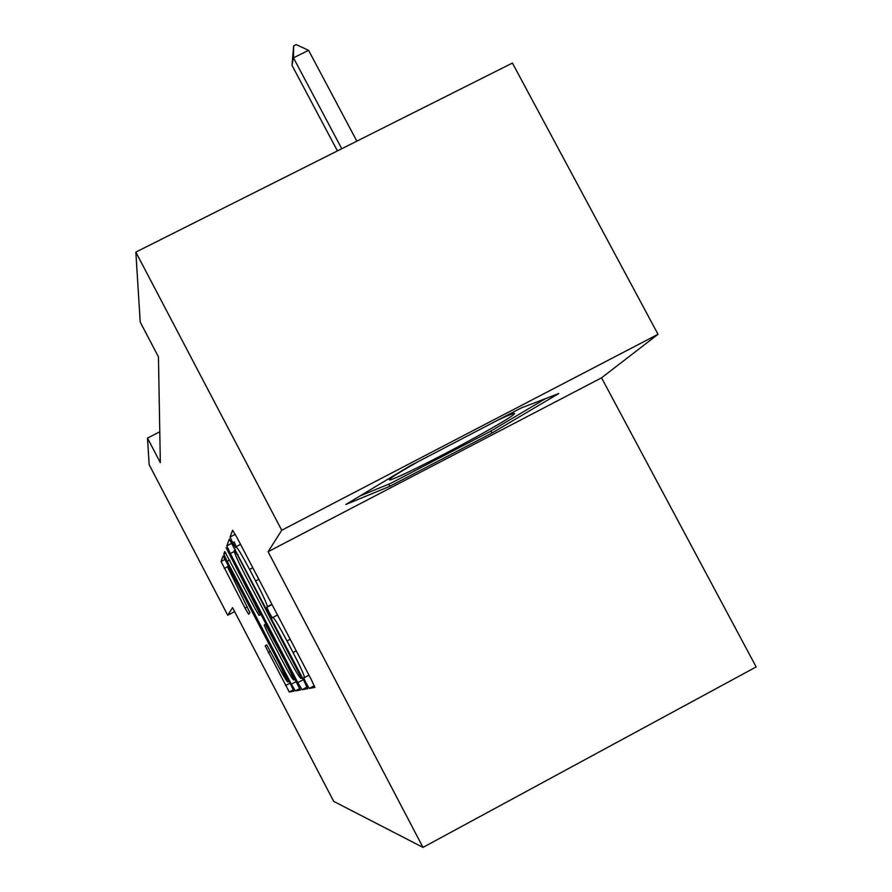 <?xml version="1.0" encoding="UTF-8"?>
<svg xmlns="http://www.w3.org/2000/svg" width="892" height="892" viewBox="0 0 892 892"><rect width="100%" height="100%" fill="white"/><g stroke="black" fill="none" stroke-linecap="round" stroke-linejoin="round"><path stroke-width="1.34" d="M306.146 683.183L309.268 688.423L314.843 687.409L311.208 679.425L236.926 537.441L232.567 530.249L230.069 537.029L232.667 542.726L235.6 547.588L235.934 546.785C237.183 547.108 241.732 554.657 249.582 569.453L255.603 580.96C263.118 595.533 267.031 604.107 267.344 606.705L266.82 607.296L269.339 612.826L272.372 617.877L272.885 617.42C274.379 618.212 279.084 626.061 286.99 640.958L293.044 652.52C300.414 666.815 304.217 675.155 304.451 677.541L303.693 677.808L306.146 683.183M265.18 645.908L289.276 692.014L293.847 691.177L290.68 684.32L223.123 555.906L221.071 561.492L244.988 608.043L248.634 614.242L249.927 612.704L227.449 566.777C228.263 566.966 231.574 572.564 237.406 583.558L279.241 663.615L287.737 681.956C286.778 681.533 283.333 675.69 277.379 664.451L266.719 644.86L265.18 645.908L266.898 645.005L265.169 645.919M160.337 462.669L158.453 356.889L140.222 322.079L135.84 252.113L281.727 530.249L268.091 551.713L422.998 847.4L333.731 801.384L232.567 607.664L227.75 615.235L149.165 464.699L147.503 438.095L160.337 462.669M297.839 682.603L302.053 689.717L307.617 688.724L304.172 681.098L229.333 539.047L226.824 545.859L230.359 553.553L297.839 682.603L303.414 679.659M300.381 690.018L295.352 690.921L291.361 684.153L227.181 561.347L223.803 554.055L224.751 551.479L255.145 608.734L259.093 615.391L260.13 614.298L226.133 547.744L300.392 690.007M422.998 847.4L756.16 666.937L601.543 377.829L658.028 334.299L281.727 530.249M159.791 431.795L147.503 438.095M227.75 615.235L234.641 611.633M658.028 334.299L512.409 63.053L135.84 252.113M268.091 551.713L601.543 377.829M492.027 433.021L558.738 393.539L521.151 407.99L410.019 465.869L345.828 504.493L389.871 486.285L492.027 433.021L490.957 431.003M234.195 541.935L236.101 546.696M301.608 678.344L237.428 554.924L234.529 550.108L234.172 550.944C234.574 553.62 238.409 562.005 245.69 576.087L287.146 655.364C294.683 669.58 299.277 677.307 300.927 678.522L301.619 678.333M282.797 661.619C289.064 673.438 292.699 679.559 293.724 679.983C293.513 678.176 290.558 671.743 284.849 660.693L265.303 624.222L264.21 625.203L267.544 632.45L282.797 661.619M388.745 484.144L389.871 486.285M356.856 141.148L308.565 50.32L293.457 57.813L291.985 65.328L337.432 150.904M291.985 65.328L293.646 45.849L296.155 44.6L308.565 50.32M341.759 148.73L293.457 57.813L293.646 45.849M418.482 461.465C397.553 473.306 387.908 479.461 389.548 479.929C392.692 480.465 438.741 457.585 475.146 437.515C499.264 424.191 512.398 416.252 514.55 413.665C514.818 412.628 509.377 414.713 498.249 419.92M545.57 398.601L489.886 431.65L390.785 483.308L360.1 495.907M314.296 685.77L309.268 688.423M308.989 675.177L304.406 677.597M296.244 650.826L293.044 652.52M290.201 639.274L286.99 640.958M277.501 614.989L272.885 617.42M272.038 604.553L266.82 607.285L272.038 604.553M271.926 604.352L267.31 606.772M258.814 579.287L255.603 580.96M252.793 567.769L249.582 569.453M240.55 544.388L236.068 546.718M235.243 534.341L230.069 537.029L235.243 534.341M234.228 551.535L230.359 553.553M234.15 542.046L232.712 542.793L234.139 542.046M231.987 543.172L226.824 545.848L231.987 543.172M307.082 687.063L302.053 689.717M299.779 672.702L299.188 673.014M238.008 554.623L237.428 554.924M235.41 549.639L234.551 550.085M299.89 688.524L295.352 690.921M296.4 681.488L291.361 684.153M229.69 560.042L227.181 561.347M225.854 552.984L223.803 554.055L225.866 552.984M261.245 614.265L259.093 615.391M261.033 613.841L260.118 614.32L261.022 613.83M266.206 623.742L265.303 624.222M247.274 606.85L244.988 608.043M227.449 566.788L224.293 568.427M225.286 559.295L221.071 561.492L225.286 559.295M293.379 689.839L289.276 692.014M290.056 683.138L285.496 685.558M270.566 651.416L268.28 652.621M308.978 675.144L304.451 677.541M271.915 604.308L267.344 606.705M295.207 679.202L293.724 679.983M289.075 681.254L287.737 681.956M228.854 566.041L227.56 566.721M513.09 413.609L514.55 413.665M390.484 478.424L389.548 479.929"/></g></svg>

